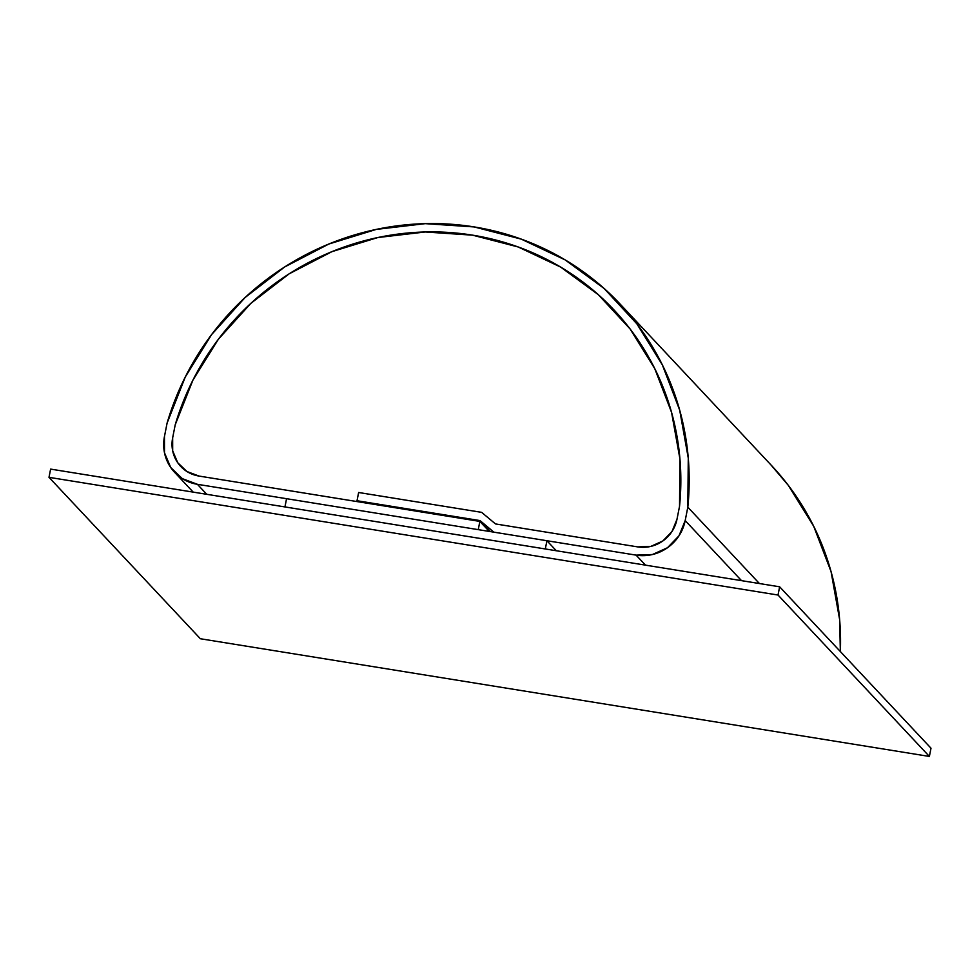 <?xml version="1.0" encoding="UTF-8"?>
<svg xmlns="http://www.w3.org/2000/svg" width="980" height="980" viewBox="0 0 980 980"><rect width="100%" height="100%" fill="white"/><g stroke="black" fill="none" stroke-linecap="round" stroke-linejoin="round"><path stroke-width="1.47" d="M206.768 494.312L197.384 484.304A42.471 41.001 136.8 0 1 174.477 472.176A42.471 41.001 136.8 0 1 164.456 436.517L167.09 423.103L164.456 436.517L164.481 452.772L170.753 467.558L182.305 478.632L197.384 484.304L478.252 529.641L479.857 521.409L199.001 476.06A33.982 32.806 136.8 0 1 180.675 466.37A33.982 32.806 136.8 0 1 172.651 437.84L175.212 424.818A262.358 253.293 136.8 0 1 365.466 240.455A262.358 253.293 136.8 0 1 614.056 310.011A262.358 253.293 136.8 0 1 679.544 506.244L676.984 519.253A33.982 32.806 136.8 0 1 637.723 546.901L495.488 523.933L481.646 512.356L358.631 492.499L357.014 500.731L480.029 520.588L493.871 532.165L636.106 555.133L645.489 565.142L636.106 555.133L493.871 532.165L480.029 520.588L490.355 531.601L480.029 520.588L357.014 500.731L357.957 501.723L357.014 500.731L358.631 492.499L481.646 512.356L495.488 523.933L637.723 546.901L650.769 546.411L662.811 540.997L672.023 531.454L676.984 519.253L679.544 506.244L679.912 458.787L671.557 412.372L654.738 368.578L630.042 328.888L598.302 294.661L560.597 267.05L518.212 246.985L472.568 235.163L425.234 231.978L377.827 237.54L331.926 251.652L289.112 273.849L250.843 303.371L218.405 339.215L192.901 380.154L175.212 424.818L172.651 437.84L172.676 450.837L177.699 462.67L186.935 471.527L199.001 476.06L479.857 521.409L489.253 531.417L479.857 521.409L478.252 529.641L197.384 484.304L206.768 494.312M770.856 464.802L788.239 485.259L813.719 526.297L831.052 571.573L839.627 619.544L840.362 651.553A270.848 261.501 -43.2 0 0 771.603 465.61L620.254 304.204A270.848 261.501 136.8 0 1 687.813 507.175L759.414 583.529L687.813 507.175L685.192 520.576L687.813 507.175L688.279 458.138L679.691 410.155L662.358 364.891L636.878 323.853L604.096 288.451L565.142 259.896L521.348 239.157L474.185 226.931L425.271 223.648L376.271 229.406L328.851 244.02L284.629 266.977L245.098 297.516L211.607 334.584L185.306 376.933L167.09 423.103A270.848 261.501 136.8 0 1 363.421 232.444A270.848 261.501 136.8 0 1 620.254 304.204M741.505 580.638L685.192 520.576A42.471 41.001 136.8 0 1 636.106 555.133L652.411 554.533L667.466 547.746L678.981 535.827L685.192 520.576L741.505 580.638M676.984 519.253A33.982 32.806 136.8 0 1 637.723 546.901L495.488 523.933L481.646 512.356L358.631 492.499L356.855 501.552L199.001 476.06A33.982 32.806 136.8 0 1 180.675 466.37A33.982 32.806 136.8 0 1 172.651 437.84L175.212 424.818A262.358 253.293 136.8 0 1 365.466 240.455A262.358 253.293 136.8 0 1 614.056 310.011A262.358 253.293 136.8 0 1 679.544 506.244L676.984 519.253L672.023 531.454L662.811 540.997L650.769 546.411L637.723 546.901L495.488 523.933L481.646 512.356L358.631 492.499L356.855 501.552L199.001 476.06L186.935 471.527L177.699 462.67L172.676 450.837L172.651 437.84L175.212 424.818L192.901 380.154L218.405 339.215L250.843 303.371L289.112 273.849L331.926 251.652L377.827 237.54L425.234 231.978L472.568 235.163L518.212 246.985L560.597 267.05L598.302 294.661L630.042 328.888L654.738 368.578L671.557 412.372L679.912 458.787L679.544 506.244L676.984 519.253M284.947 506.93L286.564 498.698L546.926 540.727L545.309 548.959L284.947 506.93L286.564 498.698L546.926 540.727L556.309 550.736L546.926 540.727L545.309 548.959L284.947 506.93M49 477.334L50.617 469.102L779.639 586.799L778.022 595.032L49 477.334L200.361 638.74L49 477.334L50.617 469.102L779.639 586.799L931 748.206L779.639 586.799L778.022 595.032L929.383 756.438L778.022 595.032L49 477.334M200.361 638.74L929.383 756.438L931 748.206L929.383 756.438L200.361 638.74M193.17 492.107L174.477 472.176"/></g></svg>
